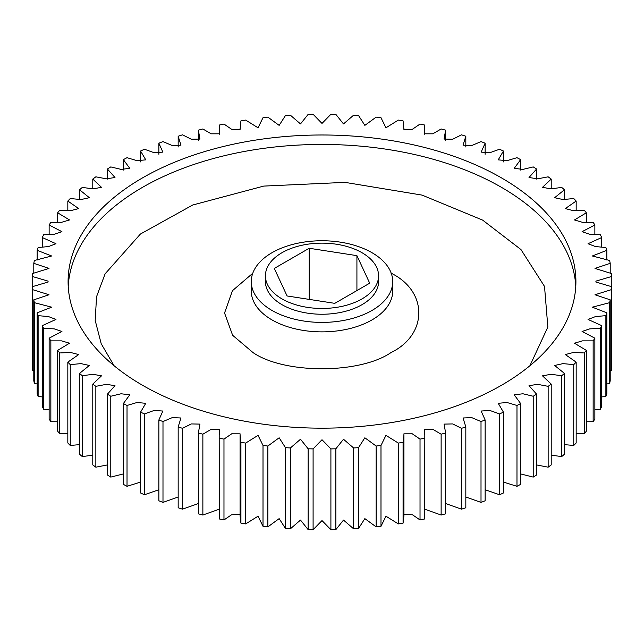 <?xml version="1.0" encoding="UTF-8"?>
<svg xmlns="http://www.w3.org/2000/svg" width="644" height="644" viewBox="0 0 644 644"><rect width="100%" height="100%" fill="white"/><g stroke="black" fill="none" stroke-linecap="round" stroke-linejoin="round"><path stroke-width="0.97" d="M529.907 365.736L547.851 327.039L544.518 286.427L520.956 249.542L482.646 220.119L422.086 195.108L345.015 182.373L263.71 186.092L192.701 205.017L140.376 234.07L105.125 273.805L96.544 296.723L95.191 320.422L101.221 343.783L114.093 365.736M501.539 177.921A253.913 146.59 0 0 0 224.837 146.148A253.913 146.59 0 0 0 68.087 281.581A253.913 146.59 0 0 0 142.461 385.241A253.913 146.59 0 0 0 419.164 417.014A253.913 146.59 0 0 0 575.913 281.581A253.913 146.59 0 0 0 501.539 177.921M265.425 275.809L265.425 281.581A56.575 32.659 0 0 0 282 304.676A56.575 32.659 0 0 0 343.646 311.76A56.575 32.659 0 0 0 378.575 281.581L378.575 275.809A56.575 32.659 180 0 1 343.646 305.981A56.575 32.659 180 0 1 282 298.905A56.575 32.659 180 0 1 265.425 275.809A56.575 32.659 180 0 1 300.354 245.63A56.575 32.659 180 0 1 362 252.714A56.575 32.659 180 0 1 378.575 275.809M372.007 252.714A70.719 40.83 180 0 1 392.719 281.581A70.719 40.83 180 0 1 349.064 319.303A70.719 40.83 180 0 1 271.993 310.448A70.719 40.83 180 0 1 251.281 281.581A70.719 40.83 180 0 1 294.936 243.859A70.719 40.83 180 0 1 372.007 252.714M610.206 370.719L611.607 370.421A289.937 167.392 0 0 0 611.8 367.563L611.8 276.437L595.917 281.13L595.917 282.032L611.8 286.725A289.937 167.392 180 0 1 611.607 289.583L594.992 294.743L610.206 299.838L610.206 380.668A289.937 167.392 0 0 1 609.626 383.51L609.626 302.68L592.351 307.18L606.841 312.831L606.841 393.669A289.937 167.392 0 0 1 605.875 396.479L605.875 315.641L595.483 316.59L588.028 319.44L601.713 325.639L601.713 406.477A289.937 167.392 0 0 1 600.369 409.23L600.369 328.392L589.791 328.867L582.063 331.475L594.863 338.172L594.863 419.011A289.937 167.392 0 0 1 593.148 421.699L593.148 340.861L582.45 340.853L574.472 343.212L586.33 350.36L586.33 431.198A289.937 167.392 0 0 1 584.261 433.798L584.261 352.96L573.498 352.461L565.311 354.562L576.171 362.121L576.171 442.959A289.937 167.392 0 0 1 573.748 445.455L573.748 364.617L563.001 363.627L554.637 365.47L564.442 373.391L564.442 454.221A289.937 167.392 0 0 1 561.689 456.604L561.689 375.766L551.023 374.269L542.514 375.855L551.216 384.09L551.216 464.92A289.937 167.392 0 0 1 548.149 467.174L548.149 386.336L537.627 384.339L529.014 385.659L536.581 394.152L536.581 474.99A289.937 167.392 0 0 1 533.216 477.091L533.216 396.253L522.912 393.766L514.218 394.836L520.626 403.53L520.626 484.36A289.937 167.392 0 0 1 516.979 486.309L516.979 405.47L506.965 402.492L498.231 403.305L503.439 412.152L503.439 492.982A289.937 167.392 0 0 1 499.543 494.753L499.543 413.923L489.875 410.461L481.14 411.041L485.133 419.969L485.133 500.799A289.937 167.392 0 0 1 481.012 502.392L481.012 421.554L471.754 417.626L463.044 417.98L465.829 426.932L465.829 507.762A289.937 167.392 0 0 1 461.498 509.163L461.498 428.324L452.716 423.937L444.062 424.098L445.632 432.993L445.632 513.832A289.937 167.392 0 0 1 441.132 515.031L441.132 434.193L432.873 429.355L424.307 429.355L424.807 435.046L424.67 518.967L424.807 435.046M606.841 383.961L609.626 383.51M601.713 396.929L605.875 396.479M594.863 409.56L600.369 409.23M586.33 421.764L593.148 421.699M576.171 433.484L584.261 433.798M564.442 444.634L573.748 445.455M551.216 455.139L561.689 456.604M536.581 464.936L548.149 467.174M520.626 473.928L533.216 477.091M503.439 482.09L516.979 486.309M485.133 489.73L499.543 494.753M465.829 497.007L481.012 502.392M445.632 503.544L461.498 509.163M424.807 509.227L441.132 515.031M403.933 514.266L412.498 514.798L420.025 519.958A289.937 167.392 0 0 0 424.67 518.967M403.08 523.129L403.933 515.852L403.933 435.014L403.08 442.299L403.08 523.129A289.937 167.392 0 0 1 398.314 523.91L398.314 443.072L385.949 435.36L380.99 445.471L380.99 526.309L385.949 516.198L398.314 523.91M240.92 523.129L240.92 442.299L240.067 435.014L240.067 515.852L240.92 523.129A289.937 167.392 0 0 0 245.686 523.91L258.051 516.198L263.01 526.309A289.937 167.392 0 0 0 267.872 526.864L279.15 518.621L285.461 528.474A289.937 167.392 0 0 0 290.38 528.813L300.507 520.078L308.138 529.618A289.937 167.392 0 0 0 313.097 529.73L322 520.569L330.903 529.73A289.937 167.392 0 0 0 335.862 529.618L343.494 520.078L353.62 528.813A289.937 167.392 0 0 0 358.539 528.474L364.85 518.621L376.128 526.864A289.937 167.392 0 0 0 380.99 526.309M219.33 518.967L219.193 435.046L219.33 518.967A289.937 167.392 0 0 0 223.975 519.958L231.502 514.798L240.067 514.266M219.193 435.046L219.693 429.355L211.127 429.355L202.868 434.193A289.937 167.392 180 0 1 198.368 432.993L198.368 513.832A289.937 167.392 0 0 0 202.868 515.031L219.193 509.227M198.368 432.993L199.938 424.098L191.284 423.937L182.502 428.324A289.937 167.392 180 0 1 178.171 426.932L178.171 507.762A289.937 167.392 0 0 0 182.502 509.163L198.368 503.544M178.171 426.932L180.956 417.98L172.246 417.626L162.988 421.554A289.937 167.392 180 0 1 158.867 419.969L158.867 500.799A289.937 167.392 0 0 0 162.988 502.392L178.171 497.007M158.867 419.969L162.86 411.041L154.125 410.461L144.457 413.923A289.937 167.392 180 0 1 140.561 412.152L140.561 492.982A289.937 167.392 0 0 0 144.457 494.753L158.867 489.73M140.561 412.152L145.769 403.305L137.035 402.492L127.021 405.47A289.937 167.392 180 0 1 123.374 403.53L123.374 484.36A289.937 167.392 0 0 0 127.021 486.309L140.561 482.09M123.374 403.53L129.782 394.836L121.088 393.766L110.784 396.253A289.937 167.392 180 0 1 107.419 394.152L107.419 474.99A289.937 167.392 0 0 0 110.784 477.091L123.374 473.928M107.419 394.152L114.986 385.659L106.373 384.339L95.851 386.336A289.937 167.392 180 0 1 92.784 384.09L92.784 464.92A289.937 167.392 0 0 0 95.851 467.174L107.419 464.936M92.784 384.09L101.486 375.855L92.978 374.269L82.311 375.766A289.937 167.392 180 0 1 79.558 373.391L79.558 454.221A289.937 167.392 0 0 0 82.311 456.604L92.784 455.139M79.558 373.391L89.363 365.47L80.999 363.627L70.252 364.617A289.937 167.392 180 0 1 67.829 362.121L67.829 442.959A289.937 167.392 0 0 0 70.252 445.455L79.558 444.634M67.829 362.121L78.689 354.562L70.502 352.461L59.739 352.96A289.937 167.392 180 0 1 57.67 350.36L57.67 431.198A289.937 167.392 0 0 0 59.739 433.798L67.829 433.484M57.67 350.36L69.528 343.212L61.55 340.853L50.852 340.861A289.937 167.392 180 0 1 49.137 338.172L49.137 419.011A289.937 167.392 0 0 0 50.852 421.699L57.67 421.764M49.137 338.172L61.937 331.475L54.209 328.867L43.631 328.392A289.937 167.392 180 0 1 42.287 325.639L42.287 406.477A289.937 167.392 0 0 0 43.631 409.23L49.137 409.56M42.287 325.639L55.972 319.44L48.517 316.59L38.125 315.641A289.937 167.392 180 0 1 37.159 312.831L37.159 393.669A289.937 167.392 0 0 0 38.125 396.479L42.287 396.929M37.159 312.831L51.649 307.18L34.374 302.68A289.937 167.392 180 0 1 33.794 299.838L33.794 380.668A289.937 167.392 0 0 0 34.374 383.51L37.159 383.961M33.794 299.838L49.008 294.743L32.393 289.583A289.937 167.392 180 0 1 32.2 286.725L48.083 282.032L48.083 281.13L32.2 276.437L32.2 367.563A289.937 167.392 0 0 0 32.393 370.421L33.794 370.719M32.2 276.437A289.937 167.392 180 0 1 32.393 273.579L49.008 268.427L33.794 263.332A289.937 167.392 180 0 1 34.374 260.49L51.649 255.982L37.159 250.331A289.937 167.392 180 0 1 38.125 247.521L48.517 246.572L55.972 243.722L42.287 237.523A289.937 167.392 180 0 1 43.631 234.77L54.209 234.295L61.937 231.687L49.137 224.989A289.937 167.392 180 0 1 50.852 222.301L61.55 222.309L69.528 219.95L57.67 212.802A289.937 167.392 180 0 1 59.739 210.202L70.502 210.701L78.689 208.6L67.829 201.041A289.937 167.392 180 0 1 70.252 198.545L80.999 199.543L89.363 197.7L79.558 189.779A289.937 167.392 180 0 1 82.311 187.396L92.978 188.893L101.486 187.307L92.784 179.08A289.937 167.392 180 0 1 95.851 176.826L106.373 178.823L114.986 177.502L107.419 169.01A289.937 167.392 180 0 1 110.784 166.909L121.088 169.396L129.782 168.334L123.374 159.64L123.374 170.072M123.374 159.64A289.937 167.392 180 0 1 127.021 157.691L137.035 160.67L145.769 159.857L140.561 151.018L140.561 161.91M140.561 151.018A289.937 167.392 180 0 1 144.457 149.247L154.125 152.7L162.86 152.129L158.867 143.201L158.867 154.27M158.867 143.201A289.937 167.392 180 0 1 162.988 141.608L172.246 145.536L180.956 145.182L178.171 136.238L178.171 146.993M178.171 136.238A289.937 167.392 180 0 1 182.502 134.838L191.284 139.225L199.938 139.072L198.368 130.168L198.368 140.456M198.368 130.168A289.937 167.392 180 0 1 202.868 128.969L211.127 133.807L219.693 133.815L219.33 125.033A289.937 167.392 180 0 1 223.975 124.042L231.711 129.355L240.099 129.339L240.92 120.871A289.937 167.392 180 0 1 245.686 120.09L258.051 127.802L263.01 117.691A289.937 167.392 180 0 1 267.872 117.136L279.15 125.379L285.461 115.526A289.937 167.392 180 0 1 290.38 115.187L300.507 123.922L308.138 114.382A289.937 167.392 180 0 1 313.097 114.27L322 123.431L330.903 114.27A289.937 167.392 180 0 1 335.862 114.382L343.494 123.922L353.62 115.187A289.937 167.392 180 0 1 358.539 115.526L364.85 125.379L376.128 117.136A289.937 167.392 180 0 1 380.99 117.691L385.949 127.802L398.314 120.09A289.937 167.392 180 0 1 403.08 120.871L403.901 129.339L412.289 129.355L420.025 124.042A289.937 167.392 180 0 1 424.67 125.033L424.307 133.815L432.873 133.807L441.132 128.969A289.937 167.392 180 0 1 445.632 130.168L444.062 139.072L452.716 139.225L461.498 134.838A289.937 167.392 180 0 1 465.829 136.238L463.044 145.182L471.754 145.536L481.012 141.608A289.937 167.392 180 0 1 485.133 143.201L481.14 152.129L489.875 152.7L499.543 149.247A289.937 167.392 180 0 1 503.439 151.018L498.231 159.857L506.965 160.67L516.979 157.691A289.937 167.392 180 0 1 520.626 159.64L514.218 168.334L522.912 169.396L533.216 166.909A289.937 167.392 180 0 1 536.581 169.01L529.014 177.502L537.627 178.823L548.149 176.826A289.937 167.392 180 0 1 551.216 179.08L542.514 187.307L551.023 188.893L561.689 187.396A289.937 167.392 180 0 1 564.442 189.779L554.637 197.7L563.001 199.543L573.748 198.545A289.937 167.392 180 0 1 576.171 201.041L565.311 208.6L573.498 210.701L584.261 210.202A289.937 167.392 180 0 1 586.33 212.802L574.472 219.95L582.45 222.309L593.148 222.301A289.937 167.392 180 0 1 594.863 224.989L582.063 231.687L589.791 234.295L600.369 234.77A289.937 167.392 180 0 1 601.713 237.523L588.028 243.722L595.483 246.572L605.875 247.521A289.937 167.392 180 0 1 606.841 250.331L592.351 255.982L609.626 260.49A289.937 167.392 180 0 1 610.206 263.332L594.992 268.427L611.607 273.579A289.937 167.392 180 0 1 611.8 276.437M445.632 140.456L445.632 130.168M465.829 146.993L465.829 136.238M485.133 154.27L485.133 143.201M503.439 161.91L503.439 151.018M520.626 170.072L520.626 159.64M536.581 179.064L536.581 169.01M551.216 188.861L551.216 179.08M564.442 199.366L564.442 189.779M576.171 210.516L576.171 201.041M586.33 222.236L586.33 212.802M594.863 234.44L594.863 224.989M601.713 247.071L601.713 237.523M606.841 260.039L606.841 250.331M610.206 273.281L610.206 263.332M611.607 370.421L611.607 289.583M420.025 519.958L420.025 439.119L412.289 433.806L403.901 433.831L403.933 435.014M376.128 526.864L376.128 446.034L364.85 437.783L358.539 447.644L358.539 528.474M353.62 528.813L353.62 447.974L343.494 439.248L335.862 448.788L335.862 529.618M330.903 529.73L330.903 448.9L322 439.731L313.097 448.9L313.097 529.73M308.138 529.618L308.138 448.788L300.507 439.248L290.38 447.974L290.38 528.813M285.461 528.474L285.461 447.644L279.15 437.783L267.872 446.034L267.872 526.864M263.01 526.309L263.01 445.471L258.051 435.36L245.686 443.072L245.686 523.91M240.067 435.014L240.099 433.831L231.711 433.806L223.975 439.119L223.975 519.958M202.868 434.193L202.868 515.031M182.502 428.324L182.502 509.163M162.988 421.554L162.988 502.392M144.457 413.923L144.457 494.753M127.021 405.47L127.021 486.309M110.784 396.253L110.784 477.091M95.851 386.336L95.851 467.174M82.311 375.766L82.311 456.604M70.252 364.617L70.252 445.455M59.739 352.96L59.739 433.798M50.852 340.861L50.852 421.699M43.631 328.392L43.631 409.23M38.125 315.641L38.125 396.479M34.374 302.68L34.374 383.51M32.393 289.583L32.393 370.421M33.794 263.332L33.794 273.281M37.159 250.331L37.159 260.039M42.287 237.523L42.287 247.071M49.137 224.989L49.137 234.44M57.67 212.802L57.67 222.236M67.829 201.041L67.829 210.516M79.558 189.779L79.558 199.366M92.784 179.08L92.784 188.861M107.419 169.01L107.419 179.064M223.975 439.119A289.937 167.392 180 0 1 219.33 438.129M245.686 443.072A289.937 167.392 180 0 1 240.92 442.299M267.872 446.034A289.937 167.392 180 0 1 263.01 445.471M290.38 447.974A289.937 167.392 180 0 1 285.461 447.644M313.097 448.9A289.937 167.392 180 0 1 308.138 448.788M335.862 448.788A289.937 167.392 180 0 1 330.903 448.9M358.539 447.644A289.937 167.392 180 0 1 353.62 447.974M380.99 445.471A289.937 167.392 180 0 1 376.128 446.034M403.08 442.299A289.937 167.392 180 0 1 398.314 443.072M424.67 438.129A289.937 167.392 180 0 1 420.025 439.119M445.632 432.993A289.937 167.392 180 0 1 441.132 434.193M465.829 426.932A289.937 167.392 180 0 1 461.498 428.324M485.133 419.969A289.937 167.392 180 0 1 481.012 421.554M503.439 412.152A289.937 167.392 180 0 1 499.543 413.923M520.626 403.53A289.937 167.392 180 0 1 516.979 405.47M536.581 394.152A289.937 167.392 180 0 1 533.216 396.253M551.216 384.09A289.937 167.392 180 0 1 548.149 386.336M564.442 373.391A289.937 167.392 180 0 1 561.689 375.766M576.171 362.121A289.937 167.392 180 0 1 573.748 364.617M586.33 350.36A289.937 167.392 180 0 1 584.261 352.96M594.863 338.172A289.937 167.392 180 0 1 593.148 340.861M601.713 325.639A289.937 167.392 180 0 1 600.369 328.392M606.841 312.831A289.937 167.392 180 0 1 605.875 315.641M610.206 299.838A289.937 167.392 180 0 1 609.626 302.68M356.921 290.565L356.921 255.644L369.704 283.183L334.783 303.348L287.079 295.966L274.296 268.427L309.217 248.262L309.217 299.396M309.217 248.262L356.921 255.644M575.776 286.314A253.913 146.59 0 0 0 501.539 187.38A253.913 146.59 0 0 0 228.628 154.713A253.913 146.59 0 0 0 68.224 286.314M251.281 281.581L251.281 291.04A70.719 40.83 0 0 0 271.993 319.907A70.719 40.83 0 0 0 349.064 328.762A70.719 40.83 0 0 0 392.719 291.04L392.719 281.581M390.9 273.08C428.107 291.128 428.107 334.59 390.9 352.646C359.634 374.124 284.366 374.124 253.1 352.646L232.621 335.274L224.555 313.016L232.42 290.718L252.762 273.273M219.193 134.773L219.193 128.124M240.067 129.734L240.067 128.148M403.933 129.734L403.933 128.148M424.807 134.773L424.807 128.124M403.901 514.661L403.901 436.391M240.099 514.661L240.099 436.391"/></g></svg>
